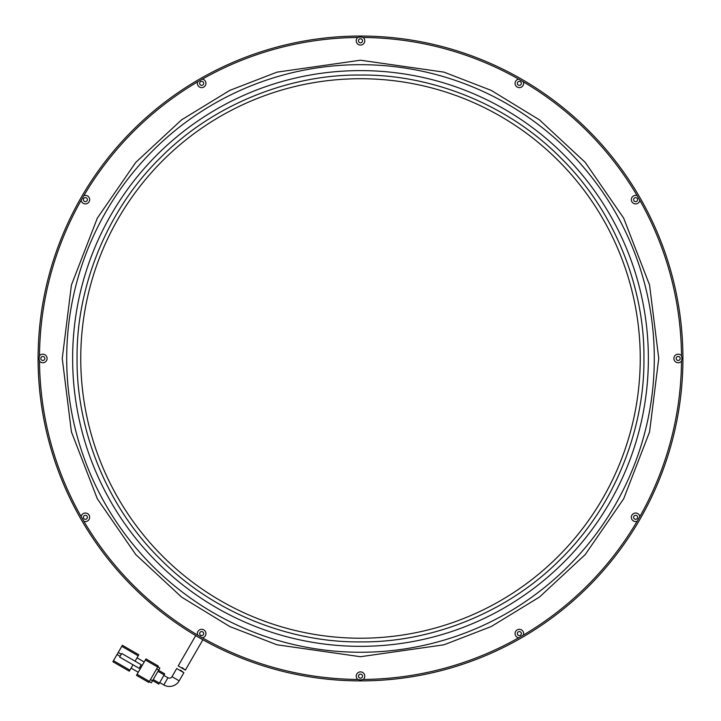 <?xml version="1.0" encoding="UTF-8"?>
<svg xmlns="http://www.w3.org/2000/svg" width="721" height="721" viewBox="0 0 721 721"><rect width="100%" height="100%" fill="white"/><g stroke="black" fill="none" stroke-linecap="round" stroke-linejoin="round"><path stroke-width="1.08" d="M159.683 682.58L163.793 684.95L167.939 677.767L163.838 675.397M167.939 677.767A2.965 2.965 0 0 0 171.995 676.677L176.699 668.52L183.864 672.711L179.178 680.831L171.995 676.677M163.793 684.95A11.257 11.257 0 0 0 179.178 680.831M133.006 664.78L129.897 670.169L113.467 660.688L117.027 654.524L120.11 656.308M113.467 660.688L112.882 661.716L129.302 671.197L129.897 670.169M138.198 655.795L138.783 654.767L122.363 645.286L121.768 646.313L138.198 655.795L135.079 661.184M121.29 654.253L118.217 652.478L117.027 654.524M137.008 657.849L144.191 662.004M138.27 672.269L131.078 668.115M118.217 652.478L121.768 646.313M112.882 661.716L116.82 663.987M137.08 674.315L145.381 659.949L157.701 667.06L149.4 681.435L137.08 674.315L136.485 675.343L148.805 682.454L136.485 675.343M145.975 658.922L158.287 666.033L145.975 658.922L145.381 659.949M119.659 657.074L139.171 668.34L141.244 664.744L121.741 653.478L119.659 657.074M148.805 682.454L149.4 681.435M157.701 667.06L158.287 666.033M156.628 668.908L158.683 670.088L159.873 668.043L157.818 666.853L159.873 668.043M149.283 681.633L151.338 682.823L152.519 680.768L150.464 679.579M158.683 670.088L152.519 680.768M164.721 673.856L158.566 670.296L164.721 673.856L159.395 683.093L153.231 679.533M152.636 680.561L158.8 684.121L159.395 683.093M180.538 670.188L183.864 672.711M178.222 665.889L185.36 670.115L202.88 639.77L195.697 635.616L178.222 665.889M185.36 670.115L182.053 667.574M360.5 641.879C427.129 642.772 505.484 615.22 560.902 558.874C617.248 503.447 644.808 425.102 643.916 358.472C644.808 291.834 617.248 213.488 560.902 158.061C505.475 101.715 427.129 74.164 360.5 75.056C293.871 74.164 215.516 101.724 160.098 158.061C103.752 213.488 76.192 291.843 77.084 358.472C76.192 425.102 103.752 503.447 160.098 558.874C215.525 615.22 293.871 642.772 360.5 641.879M39.511 361.167L39.033 358.472L39.511 355.768A320.998 320.998 0 0 1 81.167 200.312A4.263 4.263 0 0 0 85.384 203.899A4.263 4.263 0 0 0 89.647 199.627A4.263 4.263 0 0 0 83.87 195.643A320.998 320.998 0 0 1 197.671 81.834A4.263 4.263 0 0 0 201.664 87.62A4.263 4.263 0 0 0 205.918 83.69A4.263 4.263 0 0 0 202.34 79.139A320.998 320.998 0 0 1 357.805 37.483A4.263 4.263 0 0 0 360.5 45.062A4.263 4.263 0 0 0 363.195 37.483A320.998 320.998 0 0 1 518.66 79.139A4.263 4.263 0 0 0 515.082 83.69A4.263 4.263 0 0 0 519.336 87.62A4.263 4.263 0 0 0 523.329 81.834A320.998 320.998 0 0 1 637.13 195.643A4.263 4.263 0 0 0 631.353 199.627A4.263 4.263 0 0 0 635.616 203.899A4.263 4.263 0 0 0 639.833 200.312A320.998 320.998 0 0 1 681.489 355.768A4.263 4.263 0 0 0 673.91 358.472A4.263 4.263 0 0 0 681.489 361.167A320.998 320.998 0 0 1 639.833 516.624L637.13 521.292A320.998 320.998 0 0 1 523.329 635.102L518.66 637.797A320.998 320.998 0 0 1 363.195 679.452L360.5 679.939L357.805 679.452A320.998 320.998 0 0 1 202.34 637.797L197.671 635.102A320.998 320.998 0 0 1 83.87 521.292L81.167 516.624A320.998 320.998 0 0 1 39.511 361.167A4.263 4.263 0 0 0 47.09 358.472A4.263 4.263 0 0 0 39.511 355.768M38.078 358.472A322.422 322.422 0 0 0 360.5 680.885A322.422 322.422 0 0 0 682.922 358.472A322.422 322.422 0 0 0 360.5 36.05A322.422 322.422 0 0 0 237.119 656.344A322.422 322.422 0 0 0 588.48 586.452L587.732 587.2M681.489 355.768L681.967 358.472L681.489 361.167M635.616 197.617A2.019 2.019 0 0 0 633.606 199.627A2.019 2.019 0 0 0 635.616 201.646A2.019 2.019 0 0 0 637.634 199.627A2.019 2.019 0 0 0 635.616 197.617M518.66 79.139L523.329 81.834M519.336 81.338A2.019 2.019 0 0 0 517.327 83.357A2.019 2.019 0 0 0 519.336 85.366A2.019 2.019 0 0 0 521.355 83.357A2.019 2.019 0 0 0 519.336 81.338M357.805 37.483L360.5 36.996L363.195 37.483M360.5 38.781A2.019 2.019 0 0 0 358.481 40.791A2.019 2.019 0 0 0 360.5 42.809A2.019 2.019 0 0 0 362.519 40.791A2.019 2.019 0 0 0 360.5 38.781M197.671 81.834L202.34 79.139M201.664 81.338A2.019 2.019 0 0 0 199.645 83.357A2.019 2.019 0 0 0 201.664 85.366A2.019 2.019 0 0 0 203.673 83.357A2.019 2.019 0 0 0 201.664 81.338M81.167 200.312L83.87 195.643M85.384 197.617A2.019 2.019 0 0 0 83.366 199.627A2.019 2.019 0 0 0 85.384 201.646A2.019 2.019 0 0 0 87.394 199.627A2.019 2.019 0 0 0 85.384 197.617M42.818 356.453A2.019 2.019 0 0 0 40.809 358.472A2.019 2.019 0 0 0 42.818 360.482A2.019 2.019 0 0 0 44.837 358.472A2.019 2.019 0 0 0 42.818 356.453M83.87 521.292A4.263 4.263 0 0 0 89.647 517.308A4.263 4.263 0 0 0 85.384 513.037A4.263 4.263 0 0 0 81.167 516.624M85.384 515.29A2.019 2.019 0 0 0 83.366 517.308A2.019 2.019 0 0 0 85.384 519.318A2.019 2.019 0 0 0 87.394 517.308A2.019 2.019 0 0 0 85.384 515.29M202.34 637.797A4.263 4.263 0 0 0 205.918 633.245A4.263 4.263 0 0 0 201.664 629.316A4.263 4.263 0 0 0 197.671 635.102M201.664 631.569A2.019 2.019 0 0 0 199.645 633.588A2.019 2.019 0 0 0 201.664 635.598A2.019 2.019 0 0 0 203.673 633.588A2.019 2.019 0 0 0 201.664 631.569M363.195 679.452A4.263 4.263 0 0 0 360.5 671.882A4.263 4.263 0 0 0 357.805 679.452M360.5 674.135A2.019 2.019 0 0 0 358.481 676.145A2.019 2.019 0 0 0 360.5 678.164A2.019 2.019 0 0 0 362.519 676.145A2.019 2.019 0 0 0 360.5 674.135M523.329 635.102A4.263 4.263 0 0 0 519.336 629.316A4.263 4.263 0 0 0 515.082 633.245A4.263 4.263 0 0 0 518.66 637.797M519.336 631.569A2.019 2.019 0 0 0 517.327 633.588A2.019 2.019 0 0 0 519.336 635.598A2.019 2.019 0 0 0 521.355 633.588A2.019 2.019 0 0 0 519.336 631.569M639.833 516.624A4.263 4.263 0 0 0 635.616 513.037A4.263 4.263 0 0 0 631.353 517.308A4.263 4.263 0 0 0 637.13 521.292M635.616 515.29A2.019 2.019 0 0 0 633.606 517.308A2.019 2.019 0 0 0 635.616 519.318A2.019 2.019 0 0 0 637.634 517.308A2.019 2.019 0 0 0 635.616 515.29M678.182 356.453A2.019 2.019 0 0 0 676.163 358.472A2.019 2.019 0 0 0 678.182 360.482A2.019 2.019 0 0 0 680.191 358.472A2.019 2.019 0 0 0 678.182 356.453M360.5 78.724A279.748 279.748 0 0 0 80.752 358.472A279.748 279.748 0 0 0 360.5 638.211A279.748 279.748 0 0 0 640.248 358.472A279.748 279.748 0 0 0 360.5 78.724M637.13 195.643L639.833 200.312M361.491 36.05L365.673 36.095M589.183 131.186L592.112 134.169M682.913 359.455L682.877 363.645M131.772 131.231L133.268 129.735M133.98 129.023L136.206 126.851M587.02 587.912L584.794 590.084M38.087 357.481L38.123 353.299M131.817 585.749L128.888 582.766M359.509 680.885L355.327 680.849M38.087 359.455L38.123 363.645M133.214 587.146L136.206 590.084M361.491 680.885L365.673 680.849M133.142 129.861L131.889 131.105M130.97 132.042L128.888 134.169M587.858 587.074L588.48 586.452M132.52 130.483A322.422 322.422 0 0 1 682.922 358.472M590.03 584.893L592.112 582.766M682.913 357.481L682.877 353.299M587.786 129.789L584.794 126.851M359.509 36.05L355.327 36.095M157.971 671.323L164.136 674.883M360.5 60.213L276.99 72.145L229.801 90.377L181.548 119.866L135.791 162.36L97.335 218.112L71.424 285.056L62.249 358.472L71.424 431.888L97.335 498.824L135.791 554.584L181.548 597.069L229.801 626.558L276.99 644.79L360.5 656.723L444.01 644.79L491.199 626.558L539.452 597.069L585.209 554.584L623.665 498.824L649.576 431.888L658.751 358.472L649.576 285.056L623.665 218.112L585.209 162.36L539.452 119.866L491.199 90.377L444.01 72.145L360.5 60.213M360.5 652.262A293.798 293.798 0 0 1 66.702 358.472A293.798 293.798 0 0 1 360.5 64.674A293.798 293.798 0 0 1 654.298 358.472A293.798 293.798 0 0 1 360.5 652.262M648.368 358.472A287.868 287.868 0 0 0 360.5 70.604A287.868 287.868 0 0 0 72.632 358.472A287.868 287.868 0 0 0 360.5 646.34A287.868 287.868 0 0 0 648.368 358.472"/></g></svg>
